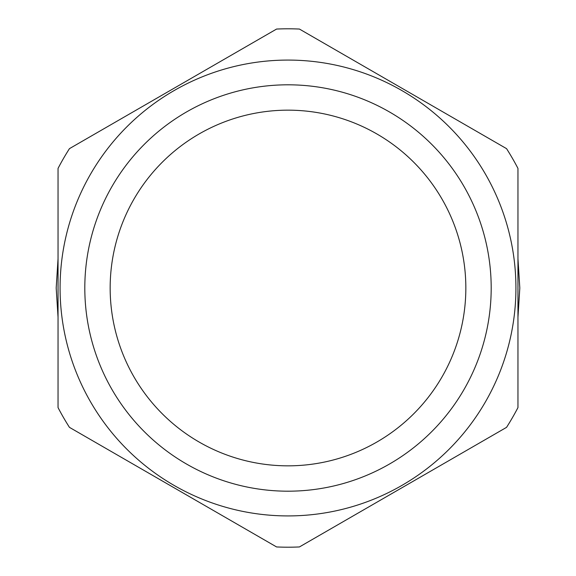 <?xml version="1.0" encoding="UTF-8"?>
<svg xmlns="http://www.w3.org/2000/svg" width="576" height="576" viewBox="0 0 576 576"><rect width="100%" height="100%" fill="white"/><g stroke="black" fill="none" stroke-linecap="round" stroke-linejoin="round"><path stroke-width="0.86" d="M58.039 168.408L58.039 407.592A259.2 259.2 0 0 0 69.451 427.356L276.588 546.948A259.2 259.2 0 0 0 299.412 546.948L506.549 427.356A259.2 259.2 0 0 0 517.961 407.592L517.961 168.408A259.2 259.2 0 0 0 506.549 148.644L299.412 29.052A259.2 259.2 0 0 0 276.588 29.052L69.451 148.644A259.2 259.2 0 0 0 58.039 168.408M288 515.923A227.923 227.923 0 0 0 515.923 288A227.923 227.923 0 0 0 288 60.077A227.923 227.923 0 0 0 60.077 288A227.923 227.923 0 0 0 288 515.923M84.809 288A203.191 203.191 0 0 1 288 84.809A203.191 203.191 0 0 1 491.191 288A203.191 203.191 0 0 1 288 491.191A203.191 203.191 0 0 1 84.809 288M110.16 288A177.84 177.84 0 0 0 288 465.84A177.84 177.84 0 0 0 465.84 288A177.84 177.84 0 0 0 288 110.16A177.84 177.84 0 0 0 110.16 288M56.189 288L58.039 258.797L56.189 288L58.039 317.203L56.189 288M147.73 103.45L198.31 74.246L147.73 103.45M377.69 74.246L428.27 103.45L377.69 74.246M517.961 258.797L519.811 288L517.961 317.203L519.811 288L517.961 258.797M147.73 472.55L198.302 501.754L147.73 472.55M377.69 501.754L428.27 472.55L377.69 501.754"/></g></svg>
